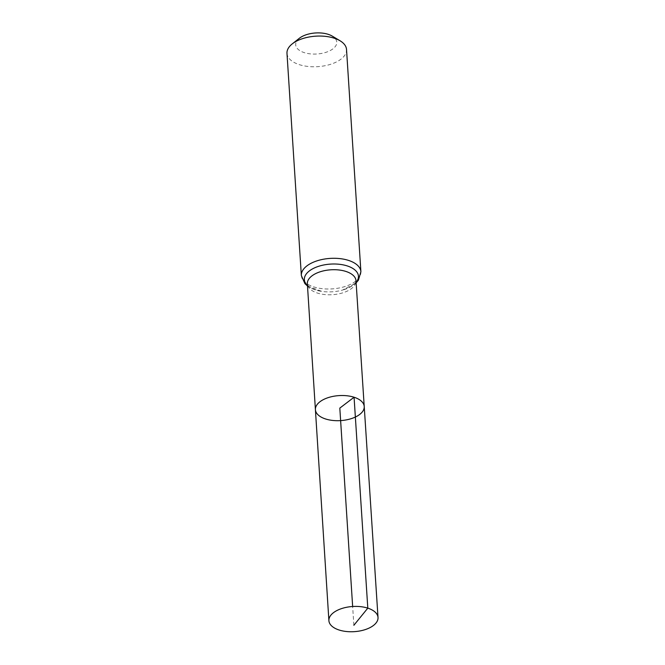 <?xml version="1.0" encoding="UTF-8"?>
<svg xmlns="http://www.w3.org/2000/svg" width="665" height="665" viewBox="0 0 665 665"><rect width="100%" height="100%" fill="white"/><g stroke="black" fill="none" stroke-linecap="round" stroke-linejoin="round"><path stroke-width="0.5" stroke-dasharray="3.33 2.49" d="M299.341 38.279A20.59 10.54 176.3 0 0 302.941 52.169A20.59 10.54 176.3 0 0 330.538 50.39A20.59 10.54 176.3 0 0 332.325 36.151M286.981 53.341A29.834 15.278 176.3 0 0 317.737 66.658A29.834 15.278 176.3 0 0 346.523 49.493M315.41 409.682A24.464 12.527 176.3 0 0 340.621 420.604A24.464 12.527 176.3 0 0 364.229 406.523M353.863 625.291L352.65 606.497M307.471 285.584A27.099 13.874 176.3 0 0 321.918 291.42C306.656 288.211 307.621 284.279 307.363 283.822A24.372 12.477 176.3 0 0 332.483 294.703A24.372 12.477 176.3 0 0 355.999 280.672C355.8 281.162 357.263 284.936 342.541 290.081A27.099 13.874 176.3 0 0 356.108 282.434M301.353 275.576A29.834 15.278 176.3 0 0 332.109 288.893A29.834 15.278 176.3 0 0 360.896 271.727M307.496 286L321.918 291.42A27.099 13.874 176.3 0 0 342.541 290.081L356.141 282.858"/><path stroke-width="1" d="M315.41 409.682L307.363 283.822A24.372 12.477 176.3 0 1 320.222 271.769A24.372 12.477 176.3 0 1 345.875 271.428A24.372 12.477 176.3 0 1 355.999 280.672L364.229 406.523A24.464 12.527 176.3 0 0 354.071 397.238A24.464 12.527 176.3 0 0 328.319 397.587A24.464 12.527 176.3 0 0 315.41 409.682A24.464 12.527 176.3 0 0 340.621 420.604A24.464 12.527 176.3 0 0 364.229 406.523A24.464 12.527 176.3 0 0 354.071 397.238A24.464 12.527 176.3 0 0 328.319 397.587A24.464 12.527 176.3 0 0 315.41 409.682L328.901 620.661A24.613 12.602 176.3 0 0 339.117 630.013A24.613 12.602 176.3 0 0 365.035 629.664A24.613 12.602 176.3 0 0 378.019 617.486A24.613 12.602 176.3 0 0 367.803 608.143A24.613 12.602 176.3 0 0 341.893 608.492A24.613 12.602 176.3 0 0 328.901 620.661M301.353 275.576A29.834 15.278 176.3 0 1 317.089 260.821A29.834 15.278 176.3 0 1 348.51 260.397A29.834 15.278 176.3 0 1 360.896 271.727L346.523 49.493A29.834 15.278 176.3 0 0 340.064 40.781L332.325 36.151A20.59 10.54 176.3 0 0 328.236 34.339A20.59 10.54 176.3 0 0 299.341 38.279L292.259 43.873A29.834 15.278 176.3 0 0 286.981 53.341L301.353 275.576L304.936 283.672L307.496 286M340.064 40.781A29.834 15.278 176.3 0 0 334.138 38.163A29.834 15.278 176.3 0 0 292.259 43.873M352.65 606.497L339.815 408.102L354.071 397.238L367.803 608.143L353.863 625.291M356.108 282.434A27.099 13.874 176.3 0 0 347.188 265.909A27.099 13.874 176.3 0 0 313.622 268.319A27.099 13.874 176.3 0 0 307.471 285.584M360.896 271.727L358.385 280.223L356.141 282.858M364.229 406.523L378.019 617.486"/></g></svg>
